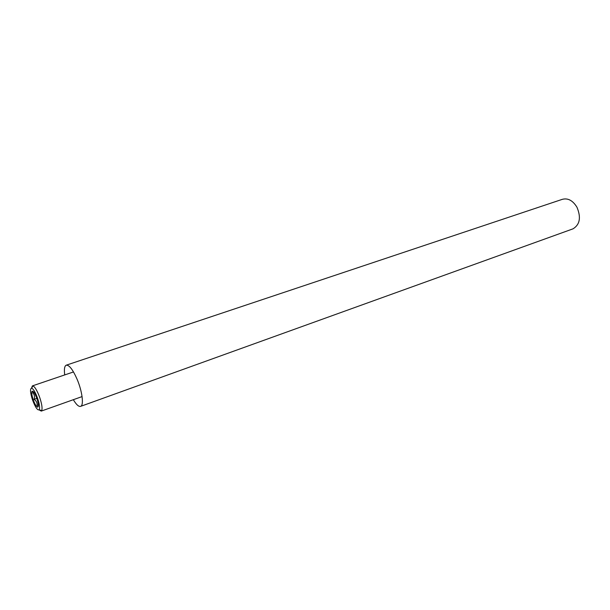 <?xml version="1.0" encoding="UTF-8"?>
<svg xmlns="http://www.w3.org/2000/svg" width="610" height="610" viewBox="0 0 610 610"><rect width="100%" height="100%" fill="white"/><g stroke="black" fill="none" stroke-linecap="round" stroke-linejoin="round"><path stroke-width="0.91" d="M572.546 229.002L573.026 228.834C579.912 224.594 581.216 217.389 576.938 207.194C572.782 200.454 567.887 197.838 562.252 199.356L66.383 365.138M73.33 399.695C76.364 404.735 78.82 406.954 80.695 406.336C84.02 405.284 82.251 391.338 77.15 379.367C72.773 369.454 69.105 364.742 66.147 365.222C64.477 366.137 64.004 369.37 64.729 374.921M33.977 392.398L32.742 392.802C34.48 394.517 34.915 396.691 34.053 399.329C36.348 400.877 37.355 402.897 37.065 405.398L38.369 404.994M36.928 398.597C38.613 403.995 38.811 406.832 37.53 407.122C36.203 406.474 34.747 403.972 33.169 399.626C31.827 395.509 31.423 392.756 31.972 391.376C33.161 390.606 34.808 393.008 36.928 398.597M37.637 398.406C35.456 392.443 33.474 389.027 31.667 388.151C29.913 388.57 30.18 392.459 32.483 399.817C35.365 407.434 37.629 410.728 39.269 409.684C40.016 407.815 39.467 404.056 37.637 398.406M39.109 409.897L41.259 411.094L41.663 410.698C42.532 408.547 41.915 404.209 39.795 397.689C37.279 390.804 34.983 386.862 32.894 385.871L32.36 385.909L31.545 388.135M38.361 404.941L37.065 405.398M36.844 398.361L34.053 399.329M573.026 228.834L80.695 406.336M38.377 405.513L37.53 407.122M31.667 388.151L32.894 385.871M73.505 371.94L32.49 385.863M82.075 396.591L41.259 411.094M39.269 409.684L41.663 410.698M33.809 392.169L31.972 391.376"/></g></svg>
